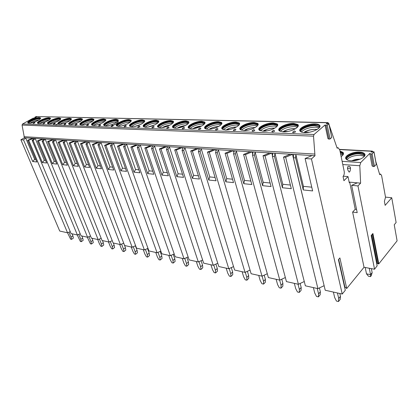 <?xml version="1.0" encoding="UTF-8"?>
<svg xmlns="http://www.w3.org/2000/svg" width="418" height="418" viewBox="0 0 418 418"><rect width="100%" height="100%" fill="white"/><g stroke="black" fill="none" stroke-linecap="round" stroke-linejoin="round"><path stroke-width="0.63" d="M28.675 140.286L33.701 138.358L32.709 138.29L27.692 140.218L28.675 140.286L67.538 232.789L59.722 231.044L20.9 139.774L24.411 137.783L22.06 125.097L22.53 124.015L33.482 118.007L33.722 118.513L36.737 116.857L34.746 117.312L36.131 116.549L327.968 122.594L328.673 123.524M34.746 117.312L34.96 117.834M329.232 125.165L337.148 148.191L338.167 147.779L339.761 149.916L344.192 171.323C344.5 173.47 344.124 175.205 343.053 176.516L343.925 180.712L348.011 176.589L349.244 182.598L349.678 182.149L355.222 209.246L352.62 212.078L357.207 212.652L351.648 185.331L357.301 182.838L360.624 183.136L357.97 185.926L351.648 185.331M349.145 182.102L357.301 182.838M344.61 287.234L344.866 286.926L346.731 288.514L364.031 267.264L352.62 212.078M346.731 288.514L339.897 257.927L338.408 259.641L345.294 290.275L342.232 294.042L311.447 158.939L314.979 155.731L313.521 136.169L314.043 134.481L325.016 124.977L327.926 138.619L328.982 139.142L330.121 138.922L331.735 137.47L328.929 123.723M325.016 124.977L326.071 125.463L327.221 125.238L328.903 123.597L326.192 123.958L327.968 122.594M343.324 176.197L348.011 176.589M314.932 123.869C307.413 123.514 297.036 128.828 300.323 131.419C301.132 132.13 302.564 132.527 304.618 132.611C312.183 133.07 322.806 127.594 319.404 125.06C318.553 124.324 317.058 123.927 314.932 123.869M293.65 123.378C286.45 123.033 276.131 128.305 279.276 130.787L283.211 131.884C290.447 132.328 301.002 126.9 297.747 124.475L293.65 123.378M273.44 122.918C266.548 122.578 256.281 127.803 259.291 130.181L262.901 131.195C269.829 131.623 280.321 126.246 277.207 123.927L273.44 122.918M254.233 122.474C247.623 122.145 237.408 127.328 240.293 129.606L243.616 130.536C250.251 130.954 260.686 125.63 257.697 123.404L254.233 122.474M235.945 122.056C229.607 121.732 219.445 126.868 222.209 129.052L225.276 129.914C231.64 130.317 242.006 125.045 239.143 122.918L235.945 122.056M218.52 121.659C212.438 121.34 202.328 126.424 204.977 128.525L207.809 129.319C213.917 129.711 224.22 124.491 221.472 122.453L218.52 121.659M201.899 121.277C196.052 120.969 185.994 126.001 188.539 128.012L191.157 128.754C197.024 129.136 207.271 123.968 204.627 122.014L201.899 121.277M186.02 120.912C180.398 120.609 170.398 125.593 172.843 127.527L175.267 128.211C180.9 128.582 191.089 123.472 188.549 121.596L186.02 120.912M170.837 120.562C165.434 120.269 155.486 125.201 157.837 127.056L160.089 127.694C165.502 128.06 175.628 123.002 173.193 121.199L170.837 120.562M156.311 120.232C151.107 119.94 141.211 124.825 143.473 126.607L145.569 127.203C150.778 127.553 160.846 122.552 158.5 120.823L156.311 120.232M142.392 119.909C137.381 119.632 127.542 124.459 129.716 126.179L131.67 126.727C136.686 127.072 146.692 122.129 144.429 120.462L142.392 119.909M129.047 119.605C124.219 119.329 114.433 124.109 116.533 125.761L118.351 126.278C123.185 126.612 133.133 121.722 130.949 120.123L129.047 119.605M116.246 119.313C111.59 119.041 101.856 123.77 103.878 125.358L105.582 125.839C110.237 126.168 120.123 121.335 118.022 119.794L116.246 119.313M103.946 119.031C99.453 118.764 89.781 123.446 91.73 124.972L93.318 125.426C97.812 125.74 107.635 120.964 105.608 119.48L103.946 119.031M92.122 118.759C87.79 118.498 78.171 123.127 80.052 124.601L81.541 125.024C85.878 125.332 95.644 120.609 93.684 119.182L92.122 118.759M80.752 118.498C76.567 118.247 67.005 122.824 68.824 124.24L70.219 124.637C74.404 124.94 84.107 120.269 82.215 118.895L80.752 118.498M69.806 118.247C65.762 118.001 56.258 122.526 58.013 123.895L59.325 124.266C63.369 124.564 73.009 119.945 71.18 118.618L69.806 118.247M59.262 118.007C55.354 117.761 45.907 122.239 47.605 123.561L48.838 123.911C52.741 124.198 62.324 119.632 60.553 118.357L59.262 118.007M49.094 117.771C45.316 117.536 35.927 121.962 37.568 123.237L38.733 123.566C42.505 123.848 52.025 119.334 50.312 118.101L49.094 117.771M39.292 117.547C35.634 117.312 26.303 121.695 27.891 122.923L28.988 123.237C32.635 123.509 42.098 119.046 40.436 117.855L39.292 117.547M292.6 132.417L294.288 130.938L295.39 131.466C295.641 132.067 294.936 132.464 293.269 132.658L292.6 132.417L292.663 132.093M271.805 131.717L273.44 130.264L274.506 130.771C274.725 131.356 274.03 131.743 272.416 131.936L271.857 131.419M252.059 131.048L253.653 129.622L254.687 130.113C254.875 130.682 254.186 131.059 252.629 131.252L252.106 130.782M233.296 130.416L234.848 129.016L235.851 129.486C236.008 130.04 235.334 130.411 233.819 130.604L233.338 130.17M215.442 129.81L216.952 128.436L217.93 128.89C218.06 129.428 217.391 129.794 215.923 129.988L215.474 129.585M198.425 129.235L199.898 127.882L200.854 128.326C200.959 128.849 200.295 129.204 198.869 129.397L198.451 129.031M182.196 128.681L183.633 127.354L184.563 127.783C184.646 128.295 183.993 128.639 182.603 128.833L182.217 128.498M166.693 128.159L168.104 126.853L169.013 127.271C169.071 127.762 168.428 128.107 167.075 128.295L166.714 127.986M151.875 127.652L153.254 126.372L154.143 126.779C154.185 127.26 153.547 127.594 152.23 127.783L151.891 127.5M137.7 127.171L139.053 125.912L139.92 126.304C139.941 126.774 139.309 127.103 138.029 127.291L137.71 127.03M124.12 126.711L125.442 125.473L126.293 125.855C126.299 126.309 125.677 126.633 124.428 126.821L124.13 126.581M111.099 126.267L112.4 125.05L113.236 125.421C113.221 125.87 112.604 126.184 111.387 126.372L111.11 126.147M98.611 125.839L99.886 124.648L100.701 125.008C100.675 125.442 100.064 125.755 98.878 125.938L98.617 125.734M86.615 125.431L87.869 124.256L88.668 124.611C88.626 125.034 88.026 125.337 86.866 125.525L86.62 125.332M75.088 125.039L76.316 123.885L77.105 124.23C77.048 124.642 76.457 124.94 75.324 125.128L75.094 124.951M64.001 124.658L65.208 123.524L65.987 123.859C65.913 124.266 65.328 124.559 64.22 124.742L64.001 124.595M53.326 124.298L54.518 123.179L55.28 123.509C55.197 123.9 54.617 124.193 53.53 124.371L53.326 124.219M43.044 123.942L44.219 122.845L44.966 123.169L43.038 123.927M33.137 123.603L34.292 122.521L35.028 122.84L33.137 123.54M23.988 136.686L314.639 154.054M33.868 138.766L33.701 138.358L35.222 138.447L33.194 140.584L42.359 162.555L46.644 163.004L37.474 140.866L38.493 140.934L43.592 138.969L45.17 139.063L43.179 141.242L52.354 163.605L56.796 164.07L47.615 141.535L48.676 141.603L53.854 139.602L55.495 139.701L53.535 141.927L62.721 164.692L67.335 165.178L58.149 142.23L59.246 142.303L64.508 140.26L66.211 140.359L64.299 142.637L73.484 165.821L78.27 166.322L69.085 142.951L70.229 143.024L75.574 140.944L77.346 141.049L75.48 143.374L84.661 166.996L89.635 167.519L80.46 143.703L81.646 143.782L87.08 141.655L88.919 141.765L87.111 144.142L96.276 168.214L101.454 168.757L92.294 144.482L93.527 144.565L99.05 142.392L100.968 142.507L99.218 144.936L108.361 169.483L113.748 170.048L104.61 145.297L105.9 145.38L111.512 143.165L113.508 143.285L111.825 145.772L120.938 170.805L126.549 171.39L117.453 146.143L118.796 146.232L124.501 143.964L126.586 144.09L124.972 146.64L134.047 172.179L139.894 172.796L130.844 147.026L132.245 147.115L138.05 144.8L140.223 144.931L138.692 147.544L147.711 173.616L153.814 174.254L144.821 147.946L146.284 148.045L152.194 145.678L154.461 145.814L153.025 148.489L161.975 175.111L168.344 175.779L159.43 148.912L160.961 149.012L166.97 146.587L169.347 146.734L168.005 149.477L176.871 176.678L183.533 177.373L174.708 149.921L176.312 150.025L182.431 147.544L184.913 147.695L183.685 150.511L192.452 178.314L199.423 179.045L190.707 150.976L192.384 151.086L198.618 148.542L201.22 148.703L200.117 151.593L208.765 180.022L216.064 180.79L207.474 152.079L209.235 152.199L215.583 149.592L218.316 149.759L217.35 152.732L225.851 181.82L233.51 182.624L225.072 153.239L226.922 153.364L233.39 150.694L236.254 150.867L235.444 153.923L243.778 183.701L251.819 184.542L243.563 154.461L245.507 154.587L252.096 151.849L255.111 152.032L254.463 155.182L262.608 185.676L271.057 186.564L263.011 155.742L265.054 155.877L271.773 153.061L274.95 153.254L274.49 156.499L282.406 187.755L291.304 188.69L283.493 157.095L285.651 157.236L292.501 154.341L295.85 154.545L295.599 157.894L303.254 189.944L312.627 190.927L305.103 158.521L311.447 158.939M37.474 140.866L42.563 138.901L35.222 138.447L44.292 160.298L42.359 162.555M42.563 138.901L43.592 138.969L43.77 139.403M47.615 141.535L52.783 139.534L45.17 139.063L54.256 161.301L52.354 163.605M52.783 139.534L53.854 139.602L54.042 140.067M58.149 142.23L63.395 140.187L55.495 139.701L64.581 162.341L62.721 164.692M63.395 140.187L64.508 140.26L64.706 140.761M69.085 142.951L74.42 140.871L66.211 140.359L75.297 163.417L73.484 165.821M74.42 140.871L75.574 140.944L75.783 141.483M80.46 143.703L85.878 141.577L77.346 141.049L86.427 164.535L84.661 166.996M85.878 141.577L87.08 141.655L87.299 142.235M92.294 144.482L97.802 142.313L88.919 141.765L97.99 165.695L96.276 168.214M97.802 142.313L99.05 142.392L99.285 143.024M104.61 145.297L110.211 143.081L100.968 142.507L110.012 166.907L108.361 169.483M110.211 143.081L111.512 143.165L111.763 143.855M117.453 146.143L123.148 143.881L113.508 143.285L122.526 168.161L120.938 170.805M123.148 143.881L124.501 143.964L124.768 144.722M130.844 147.026L136.634 144.712L126.586 144.09L135.557 169.473L134.047 172.179M136.634 144.712L138.05 144.8L138.337 145.636M144.821 147.946L150.715 145.584L140.223 144.931L149.137 170.837L147.711 173.616M150.715 145.584L152.194 145.678L152.502 146.598M159.43 148.912L165.429 146.488L154.461 145.814L163.313 172.263L161.975 175.111M165.429 146.488L166.97 146.587L167.31 147.622M174.708 149.921L180.816 147.439L169.347 146.734L178.11 173.752L176.871 176.678M180.816 147.439L182.431 147.544L182.797 148.709M190.707 150.976L196.925 148.437L184.913 147.695L193.581 175.304L192.452 178.314M196.925 148.437L198.618 148.542L199.025 149.879M207.474 152.079L213.812 149.477L201.22 148.703L209.768 176.929L208.765 180.022M213.812 149.477L215.583 149.592L216.038 151.138M225.072 153.239L231.525 150.574L218.316 149.759L226.723 178.638L225.851 181.82M231.525 150.574L233.39 150.694L233.902 152.513M243.563 154.461L250.136 151.724L236.254 150.867L244.499 180.424L243.778 183.701M250.136 151.724L252.096 151.849L252.686 154.049M263.011 155.742L269.714 152.931L255.111 152.032L263.162 182.3L262.608 185.676M269.714 152.931L271.773 153.061L272.473 155.82M283.493 157.095L290.332 154.205L274.95 153.254L282.777 184.27L282.406 187.755M290.332 154.205L292.501 154.341L324.149 285.734M305.103 158.521L312.074 155.548L295.85 154.545L303.416 186.344L303.254 189.944M312.074 155.548L314.979 155.731M24.411 137.783L25.629 137.856L34.684 159.331L32.714 161.541L36.847 161.975L27.692 140.218M32.709 138.29L25.629 137.856L23.565 139.946L32.714 161.541M35.781 159.446L34.684 159.331M293.661 154.414L293.389 157.748L325.23 290.249L342.232 294.042M293.389 157.748L295.599 157.894M272.876 153.129L272.395 156.363L305.37 285.818L317.926 288.619L285.651 157.236M272.395 156.363L274.49 156.499M253.141 151.912L252.472 155.047L286.44 281.601L298.405 284.266L265.054 155.877M252.472 155.047L254.463 155.182M234.383 150.752L233.547 153.803L268.372 277.568L279.794 280.117L245.507 154.587M233.547 153.803L235.444 153.923M216.529 149.649L215.547 152.612L251.108 273.722L262.023 276.157L226.922 153.364M215.547 152.612L217.35 152.732M199.517 148.599L198.398 151.483L234.597 270.038L245.042 272.369L209.235 152.199M198.398 151.483L200.117 151.593M183.293 147.596L182.049 150.402L218.797 266.517L228.792 268.748L192.384 151.086M182.049 150.402L183.685 150.511M167.796 146.64L166.442 149.372L203.655 263.141L213.237 265.278L176.312 150.025M166.442 149.372L168.005 149.477M152.978 145.725L151.53 148.39L189.129 259.902L198.32 261.95L160.961 149.012M151.53 148.39L153.025 148.489M138.802 144.847L137.261 147.449L175.194 256.793L184.014 258.763L146.284 148.045M137.261 147.449L138.692 147.544M125.222 144.011L123.603 146.546L161.803 253.81L170.278 255.696L132.245 147.115M123.603 146.546L124.972 146.64M112.207 143.207L110.509 145.683L148.928 250.936L157.079 252.754L118.796 146.232M110.509 145.683L111.825 145.772M99.714 142.434L97.953 144.858L136.54 248.177L144.382 249.922L105.9 145.38M97.953 144.858L99.218 144.936M87.717 141.692L85.899 144.058L124.616 245.518L132.166 247.2L93.527 144.565M85.899 144.058L87.111 144.142M76.186 140.981L74.315 143.296L113.126 242.952L120.405 244.577L81.646 143.782M74.315 143.296L75.48 143.374M65.098 140.296L63.175 142.559L102.044 240.486L109.061 242.048L70.229 143.024M63.175 142.559L64.299 142.637M54.424 139.638L52.459 141.854L91.354 238.098L98.126 239.608L59.246 142.303M52.459 141.854L53.535 141.927M44.141 139.001L42.14 141.174L81.035 235.799L87.576 237.257L48.676 141.603M42.14 141.174L43.179 141.242M34.229 138.389L32.191 140.516L71.065 233.578L77.382 234.984L38.493 140.934M32.191 140.516L33.194 140.584M20.9 139.774L23.565 139.946M311.76 187.18L303.416 186.344M77.382 234.984L80.214 233.798M87.576 237.257L90.513 236.018M98.126 239.608L101.182 238.317M109.061 242.048L112.243 240.695M120.405 244.577L123.718 243.161M132.166 247.2L135.62 245.716M144.382 249.922L147.988 248.365M157.079 252.754L160.841 251.113M170.278 255.696L174.212 253.972M184.014 258.763L188.131 256.945M198.32 261.95L202.636 260.033M213.237 265.278L217.762 263.251M228.792 268.748L233.547 266.6M245.042 272.369L250.042 270.096M262.023 276.157L267.295 273.743M279.794 280.117L285.353 277.547M298.405 284.266L304.278 281.528M317.926 288.619L324.081 285.719M364.031 267.264L374.554 269.229L377.125 265.791M376.634 263.126L378.337 263.925L372.485 233.986M377.156 265.952L371.174 235.533L372.893 233.505L378.812 263.862L378.337 263.925M378.812 263.862L397.1 240.825L394.242 224.774L396.112 222.501L391.744 197.756L385.145 205.348L384.408 201.293L385.527 197.212L381.603 175.55L380.652 174.123L379.748 174.667L375.766 161.4M67.538 232.789L70.266 231.65M344.866 286.926L338.669 259.343M374.554 269.229L357.97 185.926M356.549 209.402L355.222 209.246M372.877 151.781L372.313 151.102L371.1 152.105L374 151.776L372.135 153.845L371.043 154.038L369.773 153.437L360.718 162.55L359.799 165.742L360.624 183.136M347.452 168.172L347.907 170.157L349.161 172.127C349.96 171.777 350.404 170.476 350.493 168.224C350.441 167.101 349.897 166.432 348.858 166.223L347.807 166.615L347.53 168.292L350.493 168.224M350.812 160.742C348.596 160.58 347.06 160.063 346.214 159.195C343.162 156.374 352.421 151.499 359.637 152.068C361.925 152.209 363.514 152.727 364.407 153.62C367.547 156.4 358.074 161.405 350.812 160.742M340.001 151.07L343.011 152.361C344.04 153.61 343.413 155.015 341.14 156.572M385.506 197.108L391.744 197.756M369.773 153.437L372.104 165.936L373.368 166.573L374.455 166.385L376.294 164.279L374.026 151.906M364.407 153.62L364.486 154.038C363.592 153.145 362.004 152.627 359.72 152.486C353.576 152.027 345.31 155.569 345.775 158.485M364.486 154.038L364.935 154.775M346.606 159.545C344.688 156.792 353.137 152.669 359.569 153.171C361.727 153.307 363.226 153.798 364.073 154.644L364.559 156.076M364.073 154.644L364.193 155.271L359.689 153.793C353.983 153.364 346.282 156.598 346.512 159.347M364.193 155.271L364.574 155.857M346.856 159.713C349.688 156.766 354.156 155.282 360.253 155.261L364.391 156.327M340.085 151.478L343.094 152.769L343.507 153.427M340.236 152.215L342.703 153.364L343.162 154.665M340.362 152.821L342.488 153.672L343.173 154.493M340.649 154.195L342.964 154.958M338.716 298.494L340.477 296.331L340.221 299.377L338.465 301.54L338.716 298.494L337.441 292.971M339.829 293.504L340.477 296.331M333.386 292.067L334.677 297.569L336.448 301.07L338.465 301.54M365.186 267.478L366.497 273.847L370.557 274.631L372.156 272.614L371.283 275.614L370.489 276.622L370.557 274.631L369.261 268.241M371.356 268.633L372.156 272.614M366.497 273.847L368.457 276.225L370.489 276.622M318.584 293.88L320.366 291.785L320.188 294.774L318.406 296.869L318.584 293.88L317.252 288.467M319.42 287.913L320.366 291.785M313.39 287.61L314.728 292.997L316.483 296.419L318.406 296.869M299.382 289.481L301.19 287.448L301.08 290.385L299.283 292.417L299.382 289.481L298.003 284.177M300.155 283.451L301.19 287.448M294.324 283.357L295.709 288.634L297.449 291.989L299.283 292.417M281.058 285.28L282.881 283.31L282.845 286.189L281.027 288.164L281.058 285.28L279.642 280.081M281.769 279.203L282.881 283.31M276.12 279.297L277.552 284.475L279.271 287.756L281.027 288.164M263.549 281.267L265.388 279.349L265.409 282.181L263.575 284.104L263.549 281.267L262.081 276.131M264.197 275.159L265.388 279.349M258.732 275.42L260.195 280.499L261.903 283.712L263.575 284.104M246.808 277.427L248.658 275.566L248.731 278.351L246.886 280.217L246.808 277.427L245.267 272.264M247.393 271.298L248.658 275.566M242.1 271.71L243.595 276.695L245.282 279.841L246.886 280.217M230.773 273.753L232.633 271.946L232.758 274.678L230.908 276.497L230.773 273.753L229.174 268.575M231.306 267.614L232.633 271.946M226.18 268.163L227.7 273.048L229.372 276.136L230.908 276.497M215.411 270.237L217.276 268.471L217.449 271.162L215.589 272.928L215.411 270.237L213.755 265.043M215.887 264.092L217.276 268.471M210.918 264.761L212.464 269.558L214.115 272.583L215.589 272.928M200.677 266.856L202.547 265.137L202.761 267.786L200.901 269.505L200.677 266.856L198.963 261.668M201.095 260.717L202.547 265.137M196.282 261.496L197.85 266.209L199.485 269.176L200.901 269.505M186.532 263.617L188.408 261.94L188.659 264.547L186.794 266.224L186.532 263.617L184.772 258.428M186.898 257.488L188.408 261.94M182.232 258.366L183.815 262.995L185.435 265.905L186.794 266.224M172.947 260.503L174.818 258.867L175.111 261.433L173.24 263.068L172.947 260.503L171.134 255.32M173.261 254.39L174.818 258.867M168.736 255.356L170.335 259.902L171.934 262.76L173.24 263.068M159.88 257.509L161.756 255.915L162.074 258.434L160.209 260.033L159.88 257.509L158.03 252.341M160.151 251.417L161.756 255.915M155.757 252.462L157.367 256.934L158.955 259.74L160.209 260.033M147.308 254.625L149.179 253.073L149.534 255.555L147.669 257.112L147.308 254.625L145.422 249.478M147.533 248.564L149.179 253.073M143.269 249.677L144.894 254.071L146.462 256.83L147.669 257.112M135.207 251.85L137.073 250.335L137.454 252.775L135.594 254.301L135.207 251.85L133.279 246.724M135.385 245.815L137.073 250.335M131.247 246.996L132.877 251.317L134.429 254.029L135.594 254.301M123.545 249.18L125.405 247.696L125.813 250.1L123.953 251.589L123.545 249.18L121.586 244.07M123.681 243.171L125.405 247.696M119.658 244.41L121.298 248.663L122.829 251.328L123.953 251.589M112.296 246.604L114.156 245.152L114.584 247.524L112.729 248.976L112.296 246.604L110.31 241.52M113.315 242.999L114.156 245.152M108.487 241.917L110.127 246.108L111.648 248.726L112.729 248.976M101.443 244.117L103.298 242.696L103.748 245.032L101.903 246.453L101.443 244.117L99.432 239.059M102.457 240.575L103.298 242.696M97.707 239.514L99.353 243.637L100.853 246.212L101.903 246.453M90.967 241.714L92.817 240.324L93.282 242.628L91.443 244.018L90.967 241.714L88.929 236.687M91.97 238.239L92.817 240.324M87.299 237.194L90.434 243.783L91.443 244.018M80.846 239.394L82.686 238.035L83.177 240.303L81.343 241.667L80.846 239.394L78.788 234.399M81.844 235.982L82.686 238.035M77.241 234.953L80.366 241.437L81.343 241.667M71.065 237.152L72.894 235.82L73.401 238.056L71.577 239.394L71.065 237.152L68.986 232.189M72.053 233.798L72.894 235.82M67.523 232.784L70.632 239.174L71.577 239.394M290.4 185.038L282.777 184.27M270.127 183L263.162 182.3M250.863 181.062L244.499 180.424M232.533 179.218L226.723 178.638M215.071 177.462L209.768 176.929M198.414 175.79L193.581 175.304M182.509 174.191L178.11 173.752M167.31 172.665L163.313 172.263M152.769 171.202L149.137 170.837M138.844 169.802L135.557 169.473M125.494 168.459L122.526 168.161M112.688 167.174L110.012 166.907M100.388 165.936L97.99 165.695M88.569 164.749L86.427 164.535M77.205 163.605L75.297 163.417M66.263 162.508L64.581 162.341M55.73 161.447L54.256 161.301M45.572 160.428L44.292 160.298M299.936 130.918C299.722 128.07 308.792 124.277 315.078 124.548C317.21 124.611 318.699 125.008 319.551 125.745L319.404 125.06M319.958 126.267L319.551 125.745M319.676 127.192L319.169 126.356L314.926 125.212C308.63 124.925 299.612 128.927 300.573 131.618M300.641 131.665C300.542 128.958 309.101 125.4 315.026 125.661L318.95 126.56L319.467 127.516M319.634 127.265L318.95 126.56M319.248 127.798L315.647 127.129C309.304 127.349 304.492 128.963 301.216 131.973M303.985 132.579L304.654 132.072L309.336 132.229M278.937 130.359C278.712 127.594 287.746 123.77 293.802 124.041L297.898 125.144L297.747 124.475M298.253 125.593L297.898 125.144M297.992 126.471L297.543 125.74L293.65 124.689C287.605 124.407 278.639 128.404 279.558 131.012M279.637 131.059C279.564 128.425 288.065 124.872 293.755 125.128L297.35 125.954L297.804 126.769M297.945 126.549L297.35 125.954M297.538 127.103L294.392 126.56C288.242 126.79 283.524 128.389 280.243 131.362M283.106 131.879L283.733 131.372L287.72 131.508M258.998 129.815C258.763 127.135 267.766 123.294 273.602 123.561L277.364 124.574L277.207 123.927M277.672 124.961L277.364 124.574M277.427 125.792L277.024 125.16L273.45 124.193C267.645 123.916 258.732 127.903 259.604 130.421M259.688 130.479C259.651 127.918 268.095 124.365 273.555 124.621L276.857 125.379L277.254 126.069M277.374 125.881L276.857 125.379M276.946 126.461L274.213 126.017C268.251 126.257 263.627 127.84 260.336 130.777M263.283 131.2L263.868 130.714L267.222 130.824M240.042 129.298C239.801 126.696 248.773 122.845 254.395 123.106L257.859 124.041L257.697 123.404M258.125 124.365L257.859 124.041M257.89 125.16L257.535 124.611L254.249 123.723C248.673 123.451 239.812 127.422 240.632 129.862M240.726 129.914C240.726 127.427 249.107 123.89 254.358 124.141L257.394 124.836L257.734 125.416M257.838 125.254L257.394 124.836M257.389 125.855L255.022 125.504C249.253 125.75 244.713 127.318 241.405 130.207M244.436 130.541L244.979 130.082L247.754 130.176M221.995 128.791C221.759 126.267 230.694 122.411 236.113 122.673L239.31 123.535L239.143 122.918M239.535 123.812L239.31 123.535M239.315 124.564L238.997 124.094L235.966 123.273C230.611 123.007 221.806 126.957 222.569 129.319M222.674 129.376C222.716 126.957 231.034 123.435 236.076 123.681L238.877 124.324L239.169 124.804M239.253 124.663L238.877 124.324M238.782 125.285L236.755 125.013C231.17 125.264 226.718 126.811 223.395 129.653M226.493 129.899L226.995 129.481L229.247 129.559M204.799 128.31C204.564 125.86 213.467 122.004 218.692 122.255L221.644 123.054L221.472 122.453M221.624 124.005L221.347 123.608L218.546 122.845C213.399 122.584 204.648 126.513 205.358 128.796M205.473 128.854C205.551 126.502 213.812 123.002 218.661 123.242L221.247 123.838L221.488 124.23M221.561 124.115L221.247 123.838M221.059 124.752L219.345 124.543C213.938 124.799 209.57 126.33 206.231 129.12M209.387 129.277L209.852 128.911L211.628 128.969M188.387 127.84C188.163 125.468 197.03 121.612 202.072 121.863L204.804 122.599L204.627 122.014M204.757 123.477L201.925 122.437C196.977 122.181 188.283 126.079 188.936 128.295M189.056 128.352C189.187 126.069 197.385 122.589 202.04 122.824L204.632 123.686M204.162 124.256L202.735 124.094C197.505 124.36 193.21 125.86 189.861 128.608M193.069 128.671L194.83 128.41M172.718 127.385C172.503 125.087 181.334 121.236 186.193 121.486L188.727 122.171L188.549 121.596M188.659 122.976L186.052 122.046C181.292 121.795 172.655 125.666 173.256 127.809M173.381 127.871C173.559 125.646 181.689 122.197 186.167 122.427L188.539 123.174M188.027 123.78L186.867 123.671C181.809 123.932 177.593 125.416 174.228 128.112M177.488 128.086L178.805 127.877M157.738 126.952C157.534 124.721 166.327 120.88 171.014 121.126L173.371 121.763L173.193 121.199M173.282 122.511L170.873 121.675C166.296 121.429 157.717 125.264 158.26 127.344M158.396 127.401C158.621 125.238 166.688 121.821 170.988 122.046L173.167 122.693M172.613 123.336L171.694 123.263C166.803 123.529 162.665 124.982 159.289 127.626M162.597 127.521L163.495 127.365M143.4 126.529C143.212 124.365 151.964 120.541 156.489 120.781L158.678 121.372L158.5 120.823M158.568 122.066L156.348 121.314C151.943 121.074 143.426 124.877 143.912 126.894M144.058 126.952C144.33 124.846 152.324 121.46 156.468 121.68L158.464 122.239M157.863 122.918L157.173 122.871C152.445 123.138 148.385 124.569 144.994 127.161M148.364 126.967L148.855 126.873M129.664 126.116C129.496 124.021 138.201 120.212 142.575 120.447L144.612 121.001L144.429 120.462M144.487 121.643L142.434 120.974C138.191 120.739 129.742 124.501 130.165 126.461M130.322 126.518C130.641 124.465 138.567 121.115 142.554 121.33L144.341 121.742M131.304 126.706C134.706 124.167 138.692 122.761 143.264 122.495M116.497 125.724C116.345 123.686 125.008 119.898 129.23 120.133L131.132 120.65L130.949 120.123M130.991 121.246L129.089 120.645C125.008 120.415 116.622 124.141 116.993 126.043M117.155 126.1C117.521 124.099 125.374 120.786 129.209 120.995L130.881 121.377M130.197 122.15L129.925 122.14C125.51 122.401 121.596 123.78 118.179 126.267M103.863 125.343C103.732 123.367 112.348 119.6 116.429 119.825L118.205 120.311L118.022 119.794M118.043 120.87L116.288 120.332C112.353 120.107 104.035 123.791 104.348 125.64M104.516 125.693C104.934 123.744 112.719 120.468 116.408 120.677L117.949 121.016M111.418 125.996C115.995 124.365 118.273 122.819 118.247 121.356M117.207 121.795L117.124 121.795C112.86 122.056 109.02 123.404 105.592 125.839M91.725 124.972C91.615 123.054 100.189 119.313 104.129 119.532L105.791 119.987L105.608 119.48M105.618 120.509L103.993 120.029C100.2 119.809 91.944 123.451 92.206 125.248M92.383 125.301C92.853 123.399 100.555 120.165 104.113 120.363L105.514 120.661M93.512 125.426C96.877 123.075 100.618 121.753 104.73 121.46M80.068 124.611C79.974 122.751 88.501 119.036 92.31 119.255L93.862 119.673L93.684 119.182M93.674 120.17L92.169 119.736C88.517 119.522 80.334 123.122 80.538 124.872M80.721 124.925C81.238 123.064 88.867 119.872 92.294 120.07L93.569 120.327M81.902 125.024C85.167 122.782 88.778 121.486 92.739 121.142M68.85 124.266C68.782 122.458 77.257 118.769 80.935 118.984L82.383 119.365M82.194 119.846L80.799 119.459C77.278 119.25 69.163 122.803 69.315 124.507M69.508 124.559C70.072 122.74 77.623 119.59 80.925 119.783L82.08 120.003M70.741 124.637C73.902 122.495 77.393 121.23 81.207 120.844M58.05 123.932C58.008 122.171 66.431 118.513 69.989 118.722L71.337 119.067M71.144 119.532L69.858 119.193C66.457 118.984 58.41 122.49 58.51 124.156M58.713 124.203C59.325 122.427 66.796 119.318 69.978 119.506L71.029 119.694M59.999 124.256C63.066 122.218 66.431 120.985 70.104 120.556M47.652 123.603C47.631 121.894 56.002 118.263 59.445 118.472L60.699 118.785M60.505 119.234L59.314 118.931C56.033 118.728 48.06 122.192 48.107 123.817M48.316 123.859C48.974 122.124 56.367 119.062 59.434 119.245L60.38 119.402M54.936 125.175L58.055 123.895M61.587 121.058L61.441 120.619M49.658 123.885C52.626 121.951 55.871 120.75 59.403 120.285M37.63 123.289C37.63 121.622 45.943 118.028 49.282 118.231L50.447 118.513M50.254 118.952L49.152 118.681C45.98 118.482 38.08 121.899 38.08 123.488M38.294 123.529C38.999 121.826 46.314 118.811 49.272 118.989L50.123 119.12M39.7 123.524C42.568 121.685 45.698 120.52 49.089 120.023M27.959 122.986C27.985 121.361 36.246 117.798 39.475 118.001L40.562 118.257M40.363 118.681L39.344 118.44C36.288 118.247 28.455 121.617 28.408 123.169M28.633 123.206C29.38 121.539 36.612 118.566 39.464 118.743L40.227 118.853M30.096 123.174C32.87 121.429 35.88 120.3 39.14 119.778M36.131 116.549L327.602 122.735M22.53 124.015L314.043 134.481M326.071 125.463L328.982 139.142M327.221 125.238L330.121 138.922M328.856 123.817L331.735 137.47M22.06 125.097L313.521 136.169M342.791 164.551L359.799 165.742M342.117 161.317L360.718 162.55M339.682 149.581L371.915 151.285M379.675 174.431L379.952 174.452M371.043 154.038L373.368 166.573M372.135 153.845L374.455 166.385M373.974 151.985L376.268 164.493M377.323 263.188L371.764 234.838M359.914 159.268L352.066 160.778M317.058 129.528C312.847 129.068 308.709 129.92 304.654 132.072M295.333 128.833C291.393 128.525 287.527 129.371 283.733 131.372M274.71 128.185C271.026 128.007 267.41 128.854 263.868 130.714M255.105 127.584C251.657 127.527 248.282 128.357 244.979 130.082M236.436 127.025C233.213 127.067 230.067 127.887 226.995 129.481M218.64 126.513C215.631 126.638 212.699 127.438 209.852 128.911M201.648 126.032L193.497 128.363M185.404 125.593L177.869 127.845M169.854 125.186L162.926 127.344M154.942 124.815L148.625 126.868M140.62 124.486L134.983 126.382M126.826 124.193L122.113 125.808M113.487 123.958L109.871 125.217M100.445 123.822L98.355 124.564M338.099 147.773L336.986 147.716M347.807 166.615L347.53 168.292L347.907 170.157M372.313 151.102L339.625 149.388M380.652 174.123L379.56 174.034M371.2 235.501L377.167 265.827M363.822 154.947L364.475 156.201M351.737 160.778C354.391 159.833 355.378 159.185 360.238 159.138M343.011 152.361L343.094 152.769M342.703 153.364L342.828 153.976M342.488 153.672L343.084 154.785M319.268 126.811L319.169 126.356M304.377 132.109C308.061 129.956 312.35 129.058 317.252 129.413M297.642 126.184L297.543 125.74M283.482 131.404C287.5 129.319 291.508 128.425 295.516 128.723M277.129 125.593L277.024 125.16M263.638 130.74C267.395 128.796 271.141 127.908 274.882 128.086M257.645 125.034L257.535 124.611M244.77 130.108C247.827 128.399 251.328 127.527 255.267 127.49M239.112 124.507L238.997 124.094M226.802 129.507C229.571 127.95 232.831 127.093 236.593 126.936M221.462 124.005L221.347 123.608M209.674 128.932C212.208 127.511 215.244 126.675 218.792 126.424M204.632 123.535L204.517 123.143M193.33 128.383C195.65 127.088 198.472 126.278 201.795 125.954M177.718 127.861C179.85 126.68 182.457 125.896 185.55 125.515M162.785 127.359C164.765 126.283 167.169 125.531 170.001 125.113M158.516 122.16L158.422 121.884M148.494 126.884L155.088 124.742M134.821 126.414L140.772 124.412M121.941 125.849L126.988 124.12M109.673 125.269L113.68 123.874M98.068 124.648L100.728 123.707M82.383 119.339L82.215 118.895M71.337 119.025L71.18 118.618M60.699 118.728L60.553 118.357M50.453 118.446L50.312 118.101M40.567 118.174L40.436 117.855"/></g></svg>
